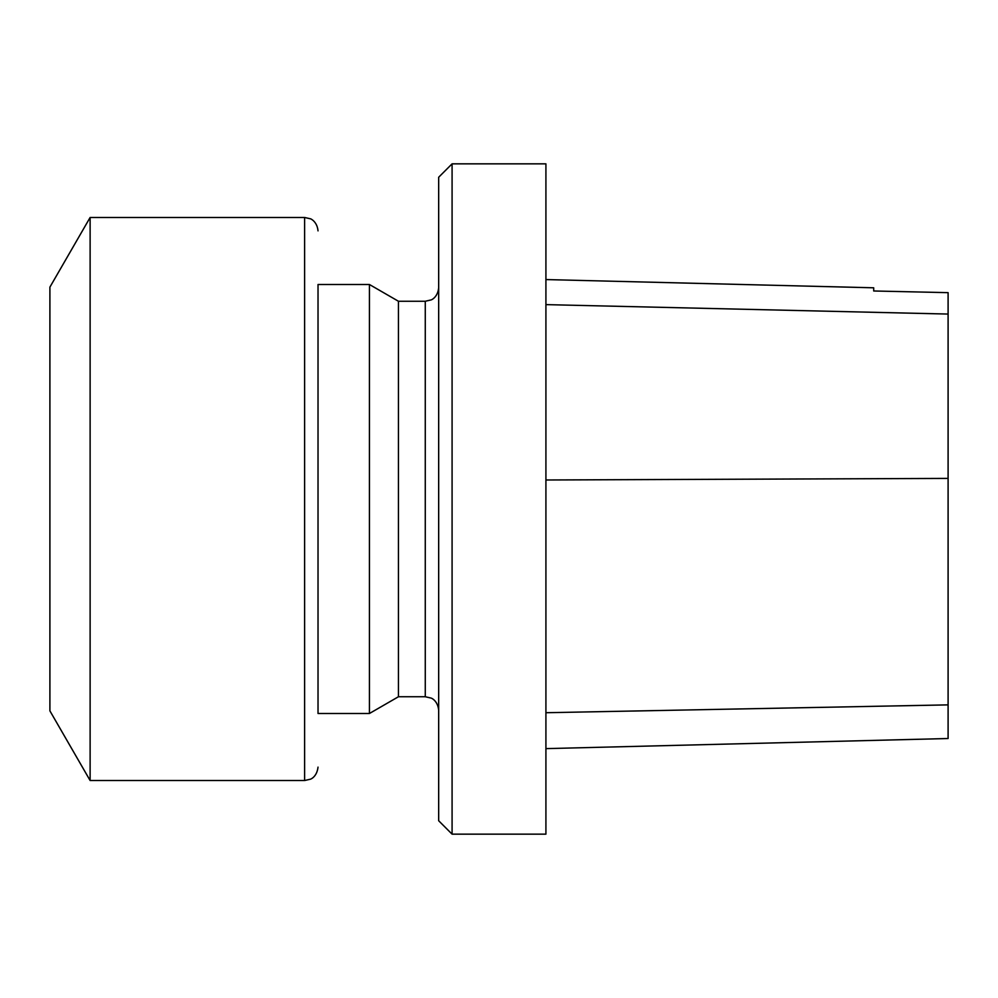 <?xml version="1.0" encoding="UTF-8"?>
<svg xmlns="http://www.w3.org/2000/svg" width="998" height="998" viewBox="0 0 998 998"><rect width="100%" height="100%" fill="white"/><g stroke="black" fill="none" stroke-linecap="round" stroke-linejoin="round"><path stroke-width="1.5" d="M369.435 499L369.435 713.495L318.025 713.495L318.025 284.505L369.435 284.505L369.435 499M452.082 163.847L438.671 177.257L438.671 820.743L452.082 834.153L545.918 834.153L545.918 163.847L452.082 163.847L452.082 834.153M369.435 284.505L398.452 301.259L398.452 696.741L369.435 713.495M545.918 748.625L948.1 738.52L948.1 292.651L873.699 290.979L873.699 287.798L545.918 279.565M948.1 292.651L873.699 290.979M318.025 713.495L318.025 284.505M304.615 217.477L304.615 780.523L90.119 780.523L90.119 217.477L304.615 217.477L310.415 218.799C310.216 218.5 317.152 221.307 318.025 230.875M90.119 780.523L49.9 710.863L49.9 287.137L90.119 217.477M398.452 696.741L425.273 696.741L425.273 301.259L431.161 299.899C431.074 300.086 437.71 297.491 438.671 287.861M948.1 704.875L545.918 712.722M948.1 478.404L545.918 479.988M948.1 314.058L545.918 304.627M398.452 301.259L425.273 301.259M425.273 696.741L431.161 698.101C431.074 697.914 437.71 700.509 438.671 710.139M304.615 780.523L310.415 779.201C310.278 779.351 316.89 777.105 318.025 767.125"/></g></svg>
